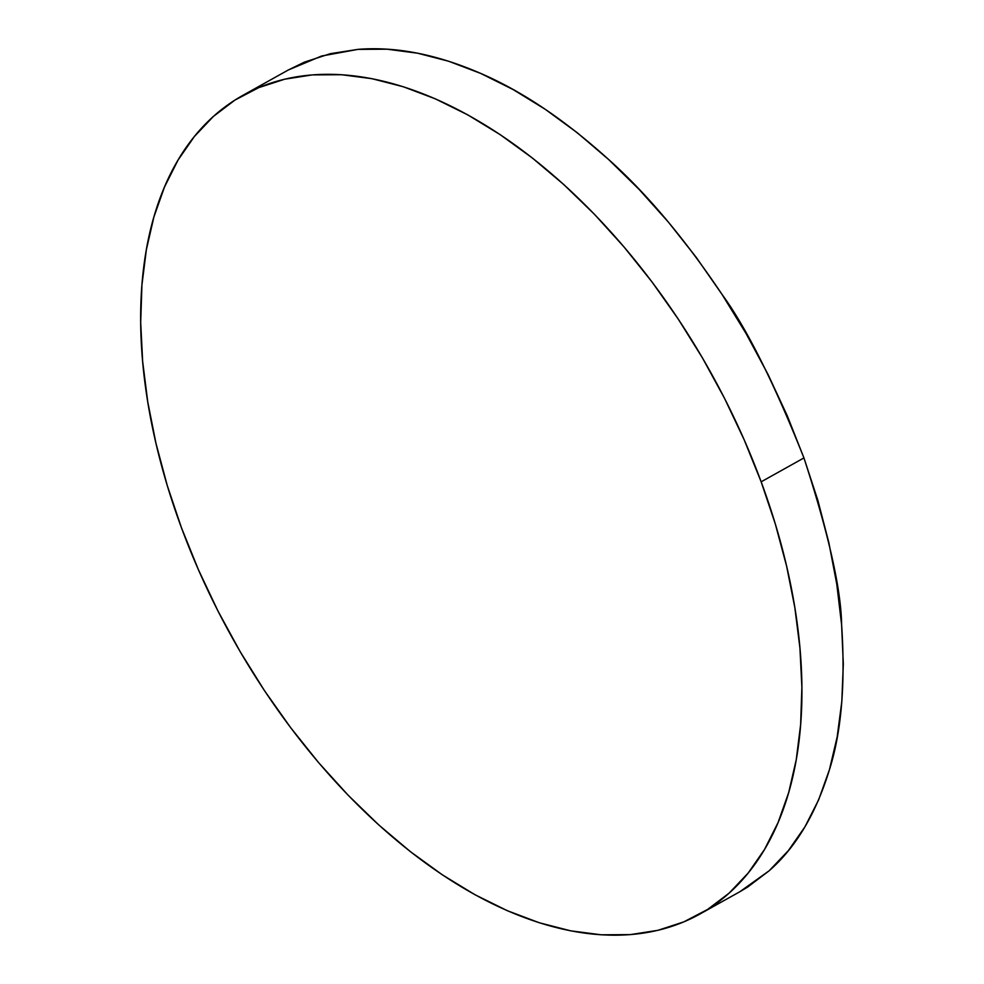 <?xml version="1.0" encoding="UTF-8"?>
<svg xmlns="http://www.w3.org/2000/svg" width="984" height="984" viewBox="0 0 984 984"><rect width="100%" height="100%" fill="white"/><g stroke="black" fill="none" stroke-linecap="round" stroke-linejoin="round"><path stroke-width="1.48" d="M761.161 481.828A468.802 273.564 60.8 0 1 699.907 914.038A468.802 273.564 60.8 0 1 181.425 527.682L198.411 569.711L218.017 611.113L240.059 651.482L264.339 690.448L290.612 727.619L318.619 762.649L348.102 795.183L378.766 824.936L410.316 851.591L442.468 874.911L474.891 894.677L507.277 910.68L539.318 922.771L570.695 930.839L601.126 934.8L630.301 934.628L657.952 930.311L683.794 921.885L707.594 909.45L729.132 893.128L748.172 873.054L764.543 849.438L778.098 822.501L788.701 792.501L796.24 759.734L800.644 724.507L801.886 687.164L799.943 648.075L794.838 607.595L786.61 566.132L775.343 524.066L761.161 481.828L744.175 439.799L724.568 398.397L702.514 358.028L678.247 319.062L651.974 281.891L623.967 246.873L594.484 214.327L563.82 184.574L532.258 157.92L500.118 134.599L467.695 114.833L435.309 98.83L403.268 86.74L371.878 78.671L341.46 74.71L312.272 74.895L284.634 79.212L258.78 87.625L234.979 100.06L213.454 116.383L194.414 136.456L178.03 160.072L164.488 187.009L153.885 217.009L146.345 249.776L141.93 285.003L140.687 322.346L142.643 361.436L147.748 401.915L155.976 443.378L167.231 485.444L181.425 527.682A468.802 273.564 60.8 0 1 242.679 95.473A468.802 273.564 60.8 0 1 761.161 481.828L803.94 457.929L761.161 481.828M699.907 914.038L739.894 891.701L769.23 870.717C795.859 847.409 815.921 813.743 829.426 769.746C841.468 731.838 845.527 683.511 841.615 624.791C841.086 589.133 828.528 533.5 803.94 457.929C773.99 382.776 746.721 328.312 722.133 294.548C684.52 238.497 646.697 193.491 608.653 159.531C564.951 120.06 522.319 91.364 480.77 73.443C436.834 54.366 395.888 46.334 357.967 49.372L321.62 56.014L288.263 70.012L242.679 95.473M288.005 70.147L304.413 62.14L330.304 53.689L357.967 49.372L387.13 49.2L417.511 53.185L448.827 61.291L480.77 73.443L513.045 89.507L545.321 109.347L577.288 132.766L608.653 159.531L639.108 189.395L668.357 222.064L696.131 257.23L722.133 294.548L746.143 333.662L767.914 374.191L787.249 415.74L803.94 457.929L817.852 500.327L828.823 542.541L836.781 584.164L841.615 624.791L843.313 664.04L841.824 701.506L837.187 736.868L829.426 769.746L818.639 799.857L804.924 826.88L788.393 850.582L769.23 870.717L747.606 887.113L739.636 891.848"/></g></svg>
